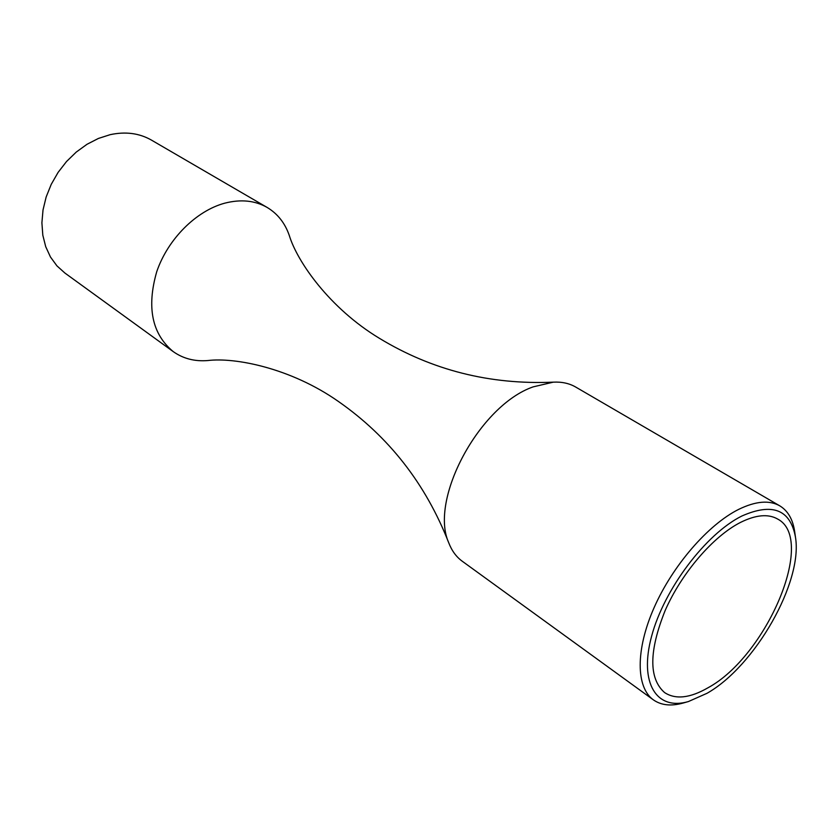 <?xml version="1.0" encoding="UTF-8"?>
<svg xmlns="http://www.w3.org/2000/svg" width="838" height="838" viewBox="0 0 838 838"><rect width="100%" height="100%" fill="white"/><g stroke="black" fill="none" stroke-linecap="round" stroke-linejoin="round"><path stroke-width="1.26" d="M779.769 505.838L575.696 387.051C569.316 383.354 561.848 381.719 553.3 382.159L533.178 386.863C479.504 405.362 429.046 499.458 448.718 542.731C451.766 550.723 456.281 556.893 462.241 561.23L653.389 699.866C635.969 687.485 635.414 650.037 654.038 607.791C672.589 565.587 708.1 524.619 738.676 509.378C755.656 501.114 769.347 499.93 779.769 505.838C787.94 510.803 792.926 519.455 794.707 531.816L795.472 537.2C790.391 509.556 772.521 502.496 741.86 516.019C705.858 533.848 664.063 589.219 651.608 636.21C638.786 683.358 656.762 710.928 688.417 701.553L706.989 693.309C754.944 666.294 803.066 582.085 795.472 537.2M553.3 382.159C490.01 384.883 432.031 370.26 379.373 338.29C329.575 308.237 297.26 261.707 289.309 235.53C285.014 223.086 277.619 213.732 267.154 207.447L151.448 140.103C139.318 133.179 125.553 131.367 110.134 134.677L98.423 138.438L87.016 144.283L76.279 152.055L66.527 161.514L58.094 172.398L51.233 184.35L46.153 196.993L43.021 209.95L41.9 222.814L42.811 235.174L45.713 246.686L50.469 257.015L56.932 265.866L64.872 273.02L173.246 351.625C183.218 358.664 194.762 361.639 207.887 360.539C235.038 357.229 290.66 367.976 338.29 401.381C388.811 436.619 425.631 483.736 448.718 542.731M688.417 701.553L683.18 703.03C671.165 706.392 661.224 705.345 653.389 699.866M708.089 687.726C766.613 656.049 816.589 539.148 777.643 519.036C768.268 513.673 755.928 514.783 740.614 522.357C713.285 536.194 681.692 572.846 665.163 610.504C648.874 651.21 648.685 678.571 664.597 692.586C675.596 699.74 690.093 698.117 708.089 687.726M267.154 207.447C254.993 200.512 240.925 199.077 224.951 203.121C196.26 210.715 167.82 239.071 156.727 271.721C146.503 307.389 152.003 334.016 173.246 351.625"/></g></svg>
